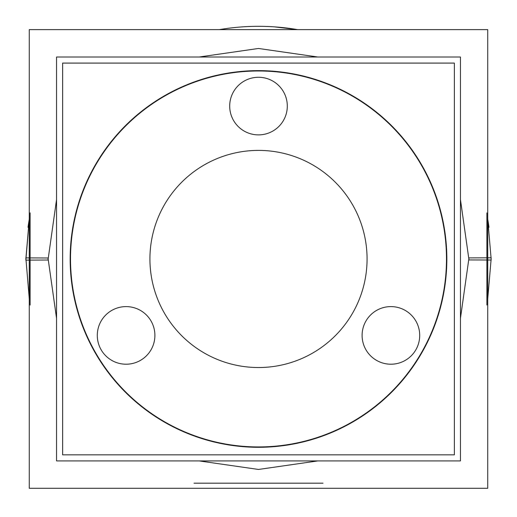 <?xml version="1.0" encoding="UTF-8"?>
<svg xmlns="http://www.w3.org/2000/svg" width="517" height="517" viewBox="0 0 517 517"><rect width="100%" height="100%" fill="white"/><g stroke="black" fill="none" stroke-linecap="round" stroke-linejoin="round"><path stroke-width="0.78" d="M258.5 70.629A188.337 188.337 0 0 0 70.163 258.965A188.337 188.337 0 0 0 258.5 447.295A188.337 188.337 0 0 0 446.837 258.965A188.337 188.337 0 0 0 258.5 70.629A188.337 188.337 0 0 0 70.163 258.965A188.337 188.337 0 0 0 258.5 447.295A188.337 188.337 0 0 0 446.837 258.965A188.337 188.337 0 0 0 258.5 70.629M454.372 454.831L454.372 63.093L62.628 63.093L62.628 454.831L454.372 454.831M270.301 71.352A187.981 187.981 0 0 0 70.519 258.965A187.981 187.981 0 0 0 270.301 446.572M246.699 446.572A187.981 187.981 0 0 0 446.481 258.965A187.981 187.981 0 0 0 246.699 71.352M56.547 57.012L460.453 57.012L460.453 460.912L56.547 460.912L56.547 57.012M487.731 488.294L29.269 488.294L29.269 29.631L487.731 29.631L487.731 488.294M491.144 257.796L468.99 257.905L460.453 318.31M488.985 227.312A232.65 232.65 0 0 0 487.731 219.234L491.15 258.914L487.731 298.684A232.65 232.65 0 0 0 487.815 298.199M297.65 488.294L219.35 488.294M29.185 298.199A232.65 232.65 0 0 0 29.269 298.69L25.85 257.893L48.01 257.996L56.547 318.31M317.852 460.912L258.5 469.455L199.148 460.912M25.85 258.985L29.269 219.24L25.856 260.129L48.01 260.019L56.547 199.614M274.398 26.858L297.65 29.631A232.65 232.65 0 0 0 219.35 29.631M491.15 260.032L468.99 259.928L460.453 199.614M199.148 57.012L258.5 48.469L317.852 57.012M30.109 212.875L30.109 305.049M193.978 483.188L323.022 483.188M486.891 305.049L486.891 212.875M29.269 219.234A232.65 232.65 0 0 0 28.015 227.312M491.15 258.939L487.731 298.684M150.143 265.777A108.57 108.57 0 0 1 258.5 150.395A108.57 108.57 0 0 1 366.857 265.777M366.857 252.147A108.57 108.57 0 0 1 258.5 367.535A108.57 108.57 0 0 1 150.143 252.147M287.245 104.272A28.803 28.803 0 0 1 258.5 134.885A28.803 28.803 0 0 1 229.755 104.272M229.755 107.885A28.803 28.803 0 0 1 258.5 77.272A28.803 28.803 0 0 1 287.245 107.885M110.16 311.415A28.803 28.803 0 0 1 151.042 321.005A28.803 28.803 0 0 1 138.905 361.202M142.039 359.399A28.803 28.803 0 0 1 101.151 349.809A28.803 28.803 0 0 1 113.294 309.605M378.095 361.202A28.803 28.803 0 0 1 365.958 321.005A28.803 28.803 0 0 1 406.84 311.415M403.706 309.605A28.803 28.803 0 0 1 415.849 349.809A28.803 28.803 0 0 1 374.961 359.399"/></g></svg>

